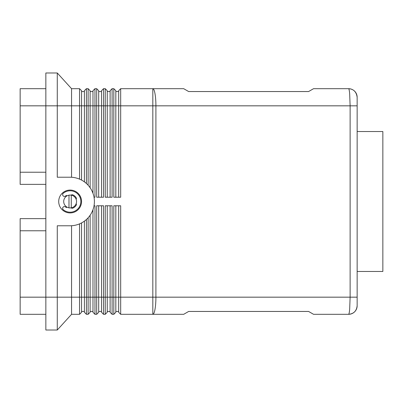 <?xml version="1.0" encoding="UTF-8"?>
<svg xmlns="http://www.w3.org/2000/svg" width="403" height="403" viewBox="0 0 403 403"><rect width="100%" height="100%" fill="white"/><g stroke="black" fill="none" stroke-linecap="round" stroke-linejoin="round"><path stroke-width="0.6" d="M357.149 97.259C356.403 91.834 353.547 88.977 348.585 88.695C349.008 88.786 349.366 90.458 349.668 93.713L350.121 105.828L350.121 297.172L349.668 309.287C349.366 312.542 349.008 314.214 348.585 314.31C353.728 313.841 356.584 310.985 357.149 305.741L357.149 97.259A8.569 8.569 0 0 0 348.58 88.69L313.544 88.69L308.597 91.546L188.649 91.546L183.703 88.69L120.678 88.69L120.678 105.828L357.149 105.828L357.149 97.259A8.569 8.569 0 0 0 348.58 88.69M118.678 205.782L118.678 312.31L120.678 314.31L183.703 314.31L188.649 311.454L308.597 311.454L313.544 314.31L348.58 314.31A8.569 8.569 0 0 0 357.149 305.741A8.569 8.569 0 0 1 348.58 314.31M45.851 184.362L20.15 184.362L20.15 105.828L57.276 105.828L57.276 72.983L45.851 72.983L45.851 297.172L20.15 297.172L20.15 314.31L45.851 314.31M45.851 88.69L20.15 88.69L20.15 105.828M81.552 180.081L81.552 90.69L79.552 88.69L79.552 179.128M81.552 90.69L79.552 88.69L71.558 88.69L71.558 177.265M90.121 187.727L90.121 90.69L88.121 88.69L86.408 88.69L84.408 90.69L84.408 181.869M86.408 183.491L86.408 88.69M90.121 90.69L88.121 88.69L88.121 185.204M98.69 197.218L98.69 90.69L96.69 88.69L96.69 197.218L103.541 197.218L103.541 88.69L101.541 90.69L103.541 88.69L105.254 88.69L105.254 197.218L112.11 197.218L112.11 88.69L110.11 90.69L110.11 197.218M98.69 90.69L96.69 88.69L94.977 88.69L92.977 90.69L92.977 193.299M94.025 197.218L94.977 197.218L94.977 88.69M101.541 90.69L101.541 197.218M107.253 197.218L107.253 90.69L105.254 88.69L107.253 90.69M115.822 197.218L115.822 90.69L113.822 88.69L113.822 197.218L120.678 197.218L120.678 105.828L118.678 105.828L118.678 197.218M115.822 90.69L113.822 88.69L112.11 88.69M118.678 90.69L120.678 88.69L118.678 90.69L118.678 105.828L57.276 105.828L57.276 177.224L70.127 177.224A24.276 24.276 0 0 1 94.403 201.5A24.276 24.276 0 0 1 70.127 225.776L57.276 225.776L57.276 330.017L71.558 314.31L79.552 314.31L79.552 297.172L71.558 297.172L71.558 314.31L57.276 330.017L45.851 330.017L45.851 297.172L71.558 297.172L71.558 225.735M81.552 312.31L79.552 314.31L81.552 312.31L81.552 222.919M84.408 221.131L84.408 312.31L86.408 314.31L86.408 219.509M110.11 205.782L110.11 312.31L112.11 314.31L112.11 205.782L105.254 205.782L105.254 314.31L103.541 314.31L103.541 205.782L96.69 205.782L96.69 314.31L94.977 314.31L94.977 205.782L94.025 205.782M110.11 312.31L112.11 314.31L113.822 314.31L113.822 297.172L107.253 297.172L107.253 205.782M118.678 312.31L120.678 314.31L120.678 205.782L113.822 205.782L113.822 297.172L115.822 297.172L115.822 205.782M86.408 314.31L88.121 314.31L88.121 297.172L79.552 297.172L79.552 223.872M90.121 312.31L88.121 314.31L90.121 312.31L90.121 215.273M92.977 209.701L92.977 312.31L94.977 314.31M98.69 312.31L96.69 314.31L98.69 312.31L98.69 205.782M101.541 205.782L101.541 312.31L103.541 314.31L101.541 312.31M107.253 312.31L105.254 314.31L107.253 312.31L107.253 297.172L88.121 297.172L88.121 217.796M115.822 312.31L113.822 314.31L115.822 312.31L115.822 297.172L152.823 297.172L152.823 314.31A17.138 3.088 -90 0 0 155.004 309.287A17.138 3.088 -90 0 0 155.906 297.172L155.906 105.828A17.138 3.088 -90 0 0 155.004 93.713A17.138 3.088 -90 0 0 152.823 88.69L152.823 297.172L357.149 297.172L357.149 305.741M81.552 201.5A11.425 11.425 0 0 1 70.127 212.925A11.425 11.425 0 0 1 58.707 201.5A11.425 11.425 0 0 1 70.127 190.075A11.425 11.425 0 0 1 81.552 201.5M71.271 195.178A6.428 6.428 0 0 1 71.271 207.822A6.428 6.428 0 0 1 63.704 201.5A6.428 6.428 0 0 1 71.271 195.178L71.271 207.822M66.893 195.949A2.715 2.715 0 0 1 66.424 195.395A7.138 7.138 0 0 0 65.558 196.014A1.783 1.783 0 0 1 63.044 195.782A1.783 1.783 0 0 1 63.276 193.269A10.71 10.71 0 0 1 78.358 208.356A10.71 10.71 0 0 1 63.276 209.731A1.783 1.783 0 0 1 63.044 207.218A1.783 1.783 0 0 1 65.558 206.986A7.138 7.138 0 0 0 66.424 207.605A2.715 2.715 0 0 1 66.893 207.051M357.149 131.529L382.85 131.529L382.85 271.471L357.149 271.471M71.17 207.842A1.426 1.426 0 0 0 72.691 208.165A7.138 7.138 0 0 0 76.202 205.253A1.426 1.426 0 0 0 76.167 203.696M76.167 199.304A1.426 1.426 0 0 0 76.202 197.747A7.138 7.138 0 0 0 72.691 194.835A1.426 1.426 0 0 0 71.17 195.158M68.984 207.822L68.984 195.178M45.851 218.638L20.15 218.638L20.15 230.773L45.851 230.773M20.15 172.227L45.851 172.227M20.15 297.172L20.15 230.773M115.822 311.454L118.678 311.454M107.253 311.454L110.11 311.454M98.69 311.454L101.541 311.454M90.121 311.454L92.977 311.454M81.552 311.454L84.408 311.454M115.822 91.546L118.678 91.546M107.253 91.546L110.11 91.546M98.69 91.546L101.541 91.546M90.121 91.546L92.977 91.546M81.552 91.546L84.408 91.546M57.276 72.983L71.558 88.69"/></g></svg>
